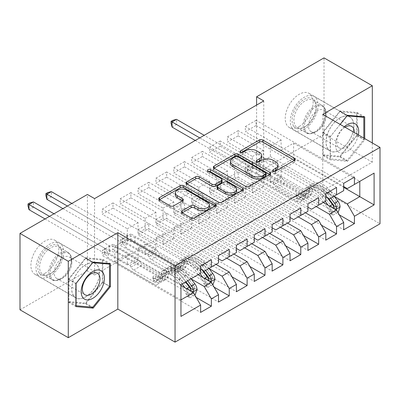 <?xml version="1.0" encoding="UTF-8"?>
<svg xmlns="http://www.w3.org/2000/svg" width="400" height="400" viewBox="0 0 400 400"><rect width="100%" height="100%" fill="white"/><g stroke="black" fill="none" stroke-linecap="round" stroke-linejoin="round"><path stroke-width="0.3" stroke-dasharray="2 1.5" d="M273.98 171.315L273.285 171.715A1.74 1.005 0 0 0 272.775 172.425A1.74 1.005 0 0 0 273.285 173.135A1.74 1.005 0 0 0 275.74 173.135L294.395 162.365A2.485 1.435 0 0 0 295.12 161.35A2.485 1.435 0 0 0 294.395 160.335L294.36 160.32M241.33 152.46L240.635 152.865A1.74 1.005 0 0 0 240.125 153.57A1.74 1.005 0 0 0 240.635 154.28A1.74 1.005 0 0 0 243.09 154.28L245.505 152.89L245.505 150.825M257.655 161.885L256.96 162.29A1.74 1.005 0 0 0 256.45 163A1.74 1.005 0 0 0 256.96 163.705A1.74 1.005 0 0 0 259.415 163.705L261.83 162.315L261.83 160.25M85.635 296.9A19.725 11.39 120 0 0 98.52 279.515A19.725 11.39 120 0 0 95.495 263.71A19.725 11.39 120 0 0 85.635 264.685A19.725 11.39 120 0 0 72.745 282.07A19.725 11.39 120 0 0 75.77 297.88A19.725 11.39 120 0 0 85.635 296.9M44.86 273.36A19.725 11.39 120 0 0 57.745 255.975A19.725 11.39 120 0 0 54.72 240.17A19.725 11.39 120 0 0 44.86 241.145A19.725 11.39 120 0 0 31.97 258.53A19.725 11.39 120 0 0 34.995 274.335A19.725 11.39 120 0 0 44.86 273.36M339.94 117.865A19.725 11.39 -60 0 1 349.805 116.885A19.725 11.39 -60 0 1 352.83 132.695A19.725 11.39 -60 0 1 339.94 150.08A19.725 11.39 -60 0 1 330.075 151.055A19.725 11.39 -60 0 1 327.055 135.25A19.725 11.39 -60 0 1 339.94 117.865M299.165 126.535A19.725 11.39 120 0 0 312.055 109.155A19.725 11.39 120 0 0 309.03 93.345A19.725 11.39 120 0 0 299.165 94.32A19.725 11.39 120 0 0 286.28 111.705A19.725 11.39 120 0 0 289.3 127.515A19.725 11.39 120 0 0 299.165 126.535M229.24 249.405L130.88 192.615L130.88 197.78L120.15 203.975L145.185 218.43L145.185 228.86L138.035 232.99L200.625 269.125M130.88 192.615L120.15 198.81L120.15 203.975M209.12 268.66L155.915 237.945L155.915 248.375L130.88 233.92L130.88 239.08L120.15 245.275L218.51 302.065M130.88 233.92L120.15 240.115L120.15 245.275M265.005 228.755L166.645 171.965L166.645 177.13L155.915 183.325L180.955 197.78L180.955 208.21L173.8 212.34L236.395 248.475M166.645 171.965L155.915 178.16L155.915 183.325M244.62 247.855L191.685 217.295L191.685 227.725L166.645 213.27L166.645 218.43L155.915 224.625L254.275 281.415M166.645 213.27L155.915 219.465L155.915 224.625M300.775 208.105L202.415 151.315L202.415 156.48L191.685 162.675L216.72 177.13L216.72 187.56L209.57 191.69L272.16 227.825M202.415 151.315L191.685 157.51L191.685 162.675M280.385 227.205L227.45 196.645L227.45 207.075L202.415 192.62L202.415 197.78L191.685 203.975L290.045 260.765M202.415 192.62L191.685 198.815L191.685 203.975M336.54 187.455L238.18 130.665L238.18 135.83L227.45 142.025L252.49 156.48L252.49 166.91L245.335 171.04L307.93 207.175M238.18 130.665L227.45 136.86L227.45 142.025M316.155 206.555L263.22 175.995L263.22 186.425L238.18 171.97L238.18 177.13L227.45 183.325L325.81 240.115M238.18 171.97L227.45 178.165L227.45 183.325M263.755 100.93L263.755 177.335L94.575 275.01L94.575 198.605M334.305 196.385L281.105 165.67L281.105 176.1L256.065 161.645L256.065 166.805L245.335 173L343.695 229.79M256.065 161.645L245.335 167.84L245.335 173M354.425 177.13L256.065 120.34L256.065 125.505L245.335 131.7L270.375 146.155L270.375 156.585L263.22 160.715L325.81 196.85M256.065 120.34L245.335 126.535L245.335 131.7M298.27 216.88L245.335 186.32L245.335 196.75L220.3 182.295L220.3 187.455L209.57 193.65L307.93 250.44M220.3 182.295L209.57 188.49L209.57 193.65M318.66 197.78L220.3 140.99L220.3 146.155L209.57 152.35L234.605 166.805L234.605 177.235L227.45 181.365L290.045 217.5M220.3 140.99L209.57 147.185L209.57 152.35M262.505 237.53L209.57 206.97L209.57 217.4L184.53 202.945L184.53 208.105L173.8 214.3L272.16 271.09M184.53 202.945L173.8 209.14L173.8 214.3M282.89 218.43L184.53 161.64L184.53 166.805L173.8 173L198.84 187.455L198.84 197.885L191.685 202.015L254.275 238.15M184.53 161.64L173.8 167.835L173.8 173M226.735 258.18L173.8 227.62L173.8 238.05L148.765 223.595L148.765 228.755L138.035 234.95L236.395 291.74M148.765 223.595L138.035 229.79L138.035 234.95M247.125 239.08L148.765 182.29L148.765 187.455L138.035 193.65L163.07 208.105L163.07 218.535L155.915 222.665L218.51 258.8M148.765 182.29L138.035 188.485L138.035 193.65M191.235 278.985L138.035 248.27L138.035 258.7L112.995 244.245L112.995 249.405L102.265 255.6L200.625 312.39M112.995 244.245L102.265 250.44L102.265 255.6M211.355 259.73L112.995 202.94L112.995 208.105L102.265 214.3L127.305 228.755L127.305 239.185L114.785 246.41L180.955 284.615L180.955 299.895L114.785 261.695L127.305 254.465L127.305 264.895L102.265 250.44M112.995 202.94L102.265 209.135L102.265 214.3M145.185 228.86L211.355 267.06L204.205 271.19M218.51 262.93L211.355 267.06M180.955 285.44L127.305 254.465M180.955 316.415L180.955 299.895M163.07 218.535L229.24 256.735L222.085 260.865M236.395 252.605L229.24 256.735M138.035 248.27L145.185 244.14L145.185 254.57L120.15 240.115M198.12 274.7L145.185 244.14M180.955 208.21L247.125 246.41L239.97 250.54M254.275 242.28L247.125 246.41M155.915 237.945L163.07 233.815L163.07 244.245L138.035 229.79M216.005 264.375L163.07 233.815M198.84 197.885L265.005 236.085L257.855 240.215M272.16 231.955L265.005 236.085M173.8 227.62L180.955 223.49L180.955 233.92L155.915 219.465M233.89 254.05L180.955 223.49M216.72 187.56L282.89 225.76L275.74 229.89M290.045 221.63L282.89 225.76M191.685 217.295L198.84 213.165L198.84 223.595L173.8 209.14M251.775 243.725L198.84 213.165M234.605 177.235L300.775 215.435L293.62 219.565M307.93 211.305L300.775 215.435M209.57 206.97L216.72 202.84L216.72 213.27L191.685 198.815M269.655 233.4L216.72 202.84M252.49 166.91L318.66 205.11L311.505 209.24M325.81 200.98L318.66 205.11M227.45 196.645L234.605 192.515L234.605 202.945L209.57 188.49M287.54 223.075L234.605 192.515M270.375 156.585L336.54 194.785L329.39 198.915M343.695 190.655L336.54 194.785M245.335 186.32L252.49 182.19L252.49 192.62L227.45 178.165M305.425 212.75L252.49 182.19M281.105 165.67L293.62 158.44L293.62 143.16L281.105 150.39L343.695 186.525M293.62 143.16L359.79 181.365L347.275 188.59M263.22 175.995L270.375 171.865L270.375 182.295L245.335 167.84M323.31 202.425L270.375 171.865M20 309.81L87.42 270.88L87.42 194.475M322.77 114.355L322.77 190.76L372.31 162.16L372.31 142.955M372.31 162.16L324.025 134.28L324.025 57.875M94.575 275.01L87.42 270.88M263.755 177.335L256.6 173.205L324.025 134.28M322.77 190.76L380 223.8M256.6 105.06L256.6 173.205M114.785 246.41L114.785 261.695M127.305 239.185L193.47 277.385L180.955 284.615M293.62 158.44L343.695 187.35M138.035 258.7L127.305 264.895M155.915 248.375L145.185 254.57M173.8 238.05L163.07 244.245M191.685 227.725L180.955 233.92M209.57 217.4L198.84 223.595M227.45 207.075L216.72 213.27M245.335 196.75L234.605 202.945M263.22 186.425L252.49 192.62M281.105 176.1L270.375 182.295M256.065 125.505L281.105 139.96L281.105 150.39M281.105 139.96L270.375 146.155M238.18 135.83L263.22 150.285L263.22 160.715M263.22 150.285L252.49 156.48M220.3 146.155L245.335 160.61L245.335 171.04M245.335 160.61L234.605 166.805M202.415 156.48L227.45 170.935L227.45 181.365M227.45 170.935L216.72 177.13M184.53 166.805L209.57 181.26L209.57 191.69M209.57 181.26L198.84 187.455M166.645 177.13L191.685 191.585L191.685 202.015M191.685 191.585L180.955 197.78M148.765 187.455L173.8 201.91L173.8 212.34M173.8 201.91L163.07 208.105M130.88 197.78L155.915 212.235L155.915 222.665M155.915 212.235L145.185 218.43M112.995 208.105L138.035 222.56L138.035 232.99M138.035 222.56L127.305 228.755M200.625 273.255L193.47 277.385M340.145 124.385L330.195 136.765L330.195 159.775L347.45 161.32L364.71 139.85L364.71 138.565M256.065 166.805L339.315 214.87M343.695 183.325L245.335 126.535M238.18 177.13L321.43 225.195M325.81 193.65L227.45 136.86M220.3 187.455L303.545 235.52M307.93 203.975L209.57 147.185M202.415 197.78L285.665 245.845M290.045 214.3L191.685 157.51M184.53 208.105L267.78 256.17M272.16 224.625L173.8 167.835M166.645 218.43L249.895 266.495M254.275 234.95L155.915 178.16M148.765 228.755L232.01 276.82M236.395 245.275L138.035 188.485M130.88 239.08L214.13 287.145M218.51 255.6L120.15 198.81M112.995 249.405L196.245 297.47M200.625 265.925L102.265 209.135M278.025 167.075A7.945 4.585 0 0 0 275.7 163.835L275.7 161.77M261.83 162.315A7.945 4.585 0 0 1 273.065 162.315L275.7 163.835M261.7 157.65A7.945 4.585 0 0 0 259.375 154.41L259.375 152.345M245.505 152.89A7.945 4.585 0 0 1 256.74 152.89L259.375 154.41M214.115 168.175L214.085 168.19A2.485 1.435 0 0 0 213.355 169.205A2.485 1.435 0 0 0 214.085 170.22L245.68 188.46A2.485 1.435 0 0 0 249.19 188.46L269.905 176.5A2.485 1.435 0 0 0 270.63 175.49A2.485 1.435 0 0 0 269.905 174.475L269.87 174.455M266.025 175.49A1.74 1.005 0 0 0 265.515 174.78L265.515 172.715M230.45 163.48A7.945 4.585 0 0 1 232.78 160.235L235.325 158.765A1.74 1.005 0 0 1 237.78 158.765L265.515 174.78M242.575 190.215L242.61 190.235A2.485 1.435 0 0 1 243.335 191.25A2.485 1.435 0 0 1 242.61 192.26L221.895 204.22L221.895 202.155M186.82 183.93L186.785 183.95A2.485 1.435 0 0 0 186.06 184.965A2.485 1.435 0 0 0 186.785 185.98L218.385 204.22A2.485 1.435 0 0 0 221.895 204.22M222.095 181.825A2.485 1.435 0 0 0 221.37 180.81L208.025 173.105L208.025 171.04M208.72 171.445A1.74 1.005 0 0 0 207.52 172.4A1.74 1.005 0 0 0 208.025 173.105M236.61 191.2A6.64 3.835 0 0 0 234.665 188.485L234.665 186.42M217.22 188.665A2.485 1.435 0 0 1 217.945 187.65L223.825 184.255A2.485 1.435 0 0 1 227.335 184.255L234.665 188.485M182.255 212.815L182.22 212.835A2.485 1.435 0 0 0 181.495 213.85A2.485 1.435 0 0 0 182.22 214.865L191.085 219.98A2.485 1.435 0 0 0 194.6 219.98L215.31 208.02A2.485 1.435 0 0 0 216.04 207.01A2.485 1.435 0 0 0 215.31 205.995L215.28 205.975M209.4 207.01A6.64 3.835 0 0 0 207.455 204.295L207.455 202.23M175.32 195A6.64 3.835 0 0 1 179.42 191.455A6.64 3.835 0 0 1 186.655 192.285L207.455 204.295M159.525 199.69L159.49 199.71A2.485 1.435 0 0 0 158.765 200.725A2.485 1.435 0 0 0 159.49 201.74L170.2 207.92A2.485 1.435 0 0 0 173.71 207.92L182.575 202.8A2.485 1.435 0 0 0 183.3 201.79A2.485 1.435 0 0 0 182.575 200.775L182.54 200.755M322.685 155.44L339.94 156.98L357.2 135.515L357.2 112.5L339.94 110.96L322.685 132.43L322.685 155.44L330.195 159.775M339.94 156.98L347.45 161.32M322.685 132.43L330.195 136.765M339.94 110.96L347.45 115.295M357.2 112.5L364.71 116.84M357.2 135.515L364.71 139.85M102.89 282.335L102.89 259.325L85.635 257.785L68.375 279.25L68.375 302.265L85.635 303.805L102.89 282.335L109.51 286.155M102.89 259.325L110.4 263.66M85.635 303.805L91.32 307.09M68.375 302.265L75.885 306.6M68.375 279.25L75.885 283.59M85.635 257.785L93.145 262.12M340.085 206.95L337.755 205.605A3.415 1.97 -120 0 0 336.67 202.75L329.36 192.995A16.06 9.27 -120 0 0 315.1 186.455A16.06 9.27 -120 0 0 312.195 190.525L308.795 192.49L307.78 196.105A9.23 5.33 60 0 1 306.11 198.445A9.23 5.33 60 0 1 301.495 197.99L298.595 196.315A1.515 0.875 0 0 0 296.445 196.315A1.515 0.875 0 0 0 296.005 196.935A1.515 0.875 0 0 0 296.445 197.555L299.345 199.225A9.23 5.33 -120 0 0 303.96 199.685A9.23 5.33 -120 0 0 305.635 197.345L306.65 193.725L303.25 195.69L302.235 199.305A9.23 5.33 60 0 1 300.565 201.645A9.23 5.33 60 0 1 295.95 201.19L251.2 175.355L251.2 170.19L273.02 182.79L281.96 177.625L282.97 179.37A5.495 3.175 -120 0 0 285.715 182.27L304.89 193.34A5.945 3.43 60 0 0 307.86 193.635A5.945 3.43 60 0 0 308.94 192.13L309.955 188.515A19.35 11.17 -120 0 1 313.46 183.605L310.06 185.57A19.35 11.17 -120 0 0 306.555 190.475L309.955 188.515M325.205 201.33L321.695 196.65A19.35 11.17 -120 0 0 304.515 188.77A19.35 11.17 -120 0 0 301.01 193.675L304.41 191.715L303.395 195.33A5.945 3.43 60 0 1 302.32 196.835A5.945 3.43 60 0 1 299.345 196.545L296.445 194.87A1.515 0.875 180 0 1 296.005 194.25A1.515 0.875 180 0 1 296.445 193.63A1.515 0.875 180 0 1 298.595 193.63L301.495 195.305A5.945 3.43 -120 0 0 304.465 195.6A5.945 3.43 -120 0 0 305.54 194.09L306.555 190.475M312.195 190.525L311.18 194.145A9.23 5.33 60 0 1 309.505 196.485A9.23 5.33 60 0 1 304.89 196.025L260.145 170.19L252.805 168.385A2.53 1.46 180 0 1 252.005 168.075L176.535 124.505L176.535 119.34M281.96 177.625L260.145 165.03L260.145 170.19M334.145 196.17L330.635 191.485A19.35 11.17 -120 0 0 313.46 183.605M328.815 210.77L331.14 212.11L332.93 215.21L330.605 213.865L328.815 210.77A3.415 1.97 -120 0 0 327.725 207.91L323.85 202.74M331.14 212.11A6.7 3.87 -120 0 0 329 206.405L328.09 205.19M301.01 193.675L299.995 197.29A5.945 3.43 60 0 1 298.92 198.8A5.945 3.43 60 0 1 295.95 198.505L276.775 187.435A5.495 3.175 60 0 1 274.025 184.535L273.02 182.79M323.525 202.3L320.42 198.16A16.06 9.27 -120 0 0 306.16 191.615A16.06 9.27 -120 0 0 303.25 195.69M332.93 215.21L337.865 212.36M330.605 213.865L335.97 210.77L338.295 212.11M337.755 205.605L335.97 210.77M330.745 198.13L327.24 193.45A19.35 11.17 -120 0 0 310.06 185.57M308.795 192.49A16.06 9.27 60 0 1 311.705 188.415A16.06 9.27 60 0 1 325.965 194.955L328.58 198.45M195.26 140.475L247.535 170.655A2.53 1.46 180 0 1 248.075 171.115L251.2 175.355M172.065 127.085L176.535 124.505L172.87 122.385L171.08 123.42M304.41 191.715A19.35 11.17 60 0 1 307.915 186.81A19.35 11.17 60 0 1 325.095 194.69L327.4 197.765M333.89 205.75L332.435 207.9L331.745 206.99A3.415 1.97 -120 0 0 331.125 205.95L323.815 196.195A16.06 9.27 -120 0 0 309.56 189.655A16.06 9.27 -120 0 0 306.65 193.725M334.455 208.86L335.28 209.34M260.145 165.03L252.805 163.225A2.53 1.46 180 0 1 252.005 162.915L204.2 135.315M199.73 137.895L247.535 165.495A2.53 1.46 180 0 1 248.075 165.955L251.2 170.19M172.87 120.32L172.87 122.385M293.72 126.325A17.07 9.855 120 0 0 304.175 127.26A17.07 9.855 120 0 0 316.245 106.35A17.07 9.855 120 0 0 314.625 100.315A17.07 9.855 120 0 0 298.135 104.735A17.07 9.855 120 0 0 293.72 126.325M314.745 101.795A15.805 9.125 -60 0 1 316.245 107.385A15.805 9.125 -60 0 1 305.065 126.745A15.805 9.125 -60 0 1 297.165 127.525A15.805 9.125 -60 0 1 295.385 125.88A15.805 9.125 -60 0 1 298.265 107.525A15.805 9.125 -60 0 1 312.97 100.15A15.805 9.125 -60 0 1 314.745 101.795M344.235 126.745A16.44 9.49 120 0 0 337.025 150.625A16.44 9.49 120 0 0 348.685 150.48A16.44 9.49 120 0 0 358.36 134.9M345.075 127.23A12.445 7.185 120 0 0 337.84 146.64A12.445 7.185 120 0 0 339.24 147.94A12.445 7.185 120 0 0 348.65 144.79A12.445 7.185 120 0 0 354.255 132.53M309.655 130.37A12.445 7.185 120 0 0 311.055 131.665A12.445 7.185 120 0 0 317.28 131.05A12.445 7.185 120 0 0 326.08 115.805A12.445 7.185 120 0 0 324.9 111.405A12.445 7.185 120 0 0 323.505 110.11A12.445 7.185 120 0 0 311.92 115.92A12.445 7.185 120 0 0 309.655 130.37M292.17 128.255A19.6 11.315 -60 0 1 295.735 105.495A19.6 11.315 -60 0 1 313.975 96.345A19.6 11.315 -60 0 1 316.175 98.39A19.6 11.315 -60 0 1 312.61 121.145A19.6 11.315 -60 0 1 294.375 130.295A19.6 11.315 -60 0 1 292.17 128.255M327.935 148.905A19.6 11.315 -60 0 1 331.505 126.145A19.6 11.315 -60 0 1 349.74 116.995A19.6 11.315 -60 0 1 351.945 119.04A19.6 11.315 -60 0 1 348.38 141.795A19.6 11.315 -60 0 1 330.14 150.945A19.6 11.315 -60 0 1 327.935 148.905M339.94 111.675L356.66 113.17L356.66 135.465L339.94 156.265L323.22 154.775L323.22 132.475L339.94 111.675L347.06 115.785M356.66 113.17L362.705 116.66M363.815 138.05L363.815 139.595L347.095 160.395L330.375 158.905L330.375 136.605L340.18 124.405M356.66 135.465L363.815 139.595M339.94 156.265L347.095 160.395M323.22 154.775L330.375 158.905M323.22 132.475L330.375 136.605M39.41 273.15A17.07 9.855 120 0 0 49.865 274.085A17.07 9.855 120 0 0 61.935 253.175A17.07 9.855 120 0 0 60.32 247.14A17.07 9.855 120 0 0 43.83 251.555A17.07 9.855 120 0 0 39.41 273.15M60.44 248.62A15.805 9.125 -60 0 1 61.935 254.205A15.805 9.125 -60 0 1 50.76 273.565A15.805 9.125 -60 0 1 42.855 274.35A15.805 9.125 -60 0 1 41.08 272.7A15.805 9.125 -60 0 1 43.955 254.35A15.805 9.125 -60 0 1 58.665 246.97A15.805 9.125 -60 0 1 60.44 248.62M55.35 277.19A12.445 7.185 120 0 0 56.75 278.49A12.445 7.185 120 0 0 62.975 277.875A12.445 7.185 120 0 0 71.775 262.63A12.445 7.185 120 0 0 70.595 258.23A12.445 7.185 120 0 0 69.195 256.93A12.445 7.185 120 0 0 57.615 262.74A12.445 7.185 120 0 0 55.35 277.19M37.865 275.075A19.6 11.315 -60 0 1 41.43 252.32A19.6 11.315 -60 0 1 59.665 243.17A19.6 11.315 -60 0 1 61.87 245.21A19.6 11.315 -60 0 1 58.305 267.97A19.6 11.315 -60 0 1 40.065 277.12A19.6 11.315 -60 0 1 37.865 275.075M73.63 295.725A19.6 11.315 -60 0 1 77.195 272.97A19.6 11.315 -60 0 1 95.435 263.82A19.6 11.315 -60 0 1 97.635 265.86A19.6 11.315 -60 0 1 94.07 288.62A19.6 11.315 -60 0 1 75.835 297.77A19.6 11.315 -60 0 1 73.63 295.725M85.635 258.5L102.355 259.99L102.355 282.285L85.635 303.09L68.91 301.595L68.91 279.3L85.635 258.5L92.75 262.61M102.355 259.99L108.4 263.485M102.355 282.285L109.51 286.42M85.635 303.09L92.785 307.22M68.91 301.595L75.885 305.62M68.91 279.3L76.03 283.41M214.895 279.225L212.57 277.88A3.415 1.97 -120 0 0 211.48 275.025L204.175 265.27A16.06 9.27 -120 0 0 189.915 258.73A16.06 9.27 -120 0 0 187.005 262.8L183.61 264.765L182.595 268.38A9.23 5.33 60 0 1 180.92 270.72A9.23 5.33 60 0 1 176.305 270.265L173.405 268.59A1.515 0.875 0 0 0 171.26 268.59A1.515 0.875 0 0 0 170.815 269.21A1.515 0.875 0 0 0 171.26 269.83L174.16 271.505A9.23 5.33 -120 0 0 178.775 271.96A9.23 5.33 -120 0 0 180.45 269.62L181.465 266.005L178.065 267.965L177.05 271.58A9.23 5.33 60 0 1 175.38 273.92A9.23 5.33 60 0 1 170.76 273.465L126.015 247.63L126.015 242.465L147.835 255.065L156.775 249.9L157.785 251.645A5.495 3.175 -120 0 0 160.53 254.55L179.705 265.62A5.945 3.43 60 0 0 182.675 265.91A5.945 3.43 60 0 0 183.755 264.405L184.765 260.79A19.35 11.17 -120 0 1 188.27 255.885L184.875 257.845A19.35 11.17 -120 0 0 181.37 262.75L184.765 260.79M200.015 273.61L196.51 268.925A19.35 11.17 -120 0 0 179.33 261.045A19.35 11.17 -120 0 0 175.825 265.95L179.225 263.99L178.21 267.605A5.945 3.43 60 0 1 177.13 269.115A5.945 3.43 60 0 1 174.16 268.82L171.26 267.145A1.515 0.875 180 0 1 170.815 266.525A1.515 0.875 180 0 1 171.26 265.905A1.515 0.875 180 0 1 173.405 265.905L176.305 267.58A5.945 3.43 -120 0 0 179.28 267.875A5.945 3.43 -120 0 0 180.355 266.365L181.37 262.75M187.005 262.8L185.99 266.42A9.23 5.33 60 0 1 184.32 268.76A9.23 5.33 60 0 1 179.705 268.3L134.955 242.465L127.615 240.66A2.53 1.46 180 0 1 126.82 240.35L51.35 196.78L51.35 191.615M156.775 249.9L134.955 237.305L134.955 242.465M208.96 268.445L205.45 263.765A19.35 11.17 -120 0 0 188.27 255.885M203.63 283.045L205.955 284.385L207.745 287.485L205.42 286.145L203.63 283.045A3.415 1.97 -120 0 0 202.54 280.19L198.665 275.015M205.955 284.385A6.7 3.87 -120 0 0 203.815 278.68L202.905 277.465M175.825 265.95L174.81 269.57A5.945 3.43 60 0 1 173.735 271.075A5.945 3.43 60 0 1 170.76 270.78L151.59 259.71A5.495 3.175 60 0 1 148.84 256.81L147.835 255.065M198.34 274.575L195.235 270.435A16.06 9.27 -120 0 0 180.975 263.895A16.06 9.27 -120 0 0 178.065 267.965M207.745 287.485L212.68 284.635M205.42 286.145L210.785 283.045L213.11 284.385M212.57 277.88L210.785 283.045M205.56 270.405L202.05 265.725A19.35 11.17 -120 0 0 184.875 257.845M183.61 264.765A16.06 9.27 60 0 1 186.52 260.69A16.06 9.27 60 0 1 200.775 267.235L203.39 270.725M62.92 208.62L122.35 242.93A2.53 1.46 180 0 1 122.885 243.39L126.015 247.63M46.88 199.36L51.35 196.78L47.685 194.66L45.895 195.695M179.225 263.99A19.35 11.17 60 0 1 182.73 259.085A19.35 11.17 60 0 1 199.905 266.965L202.215 270.045M208.705 278.025L207.245 280.175L206.56 279.265A3.415 1.97 -120 0 0 205.94 278.225L198.63 268.47A16.06 9.27 -120 0 0 184.37 261.93A16.06 9.27 -120 0 0 181.465 266.005M209.27 281.135L210.095 281.615M134.955 237.305L127.615 235.5A2.53 1.46 180 0 1 126.82 235.19L71.86 203.46M67.39 206.04L122.35 237.77A2.53 1.46 180 0 1 122.885 238.23L126.015 242.465M47.685 192.595L47.685 194.66M197.015 289.55L194.685 288.205A3.415 1.97 -120 0 0 193.6 285.35L186.29 275.595A16.06 9.27 -120 0 0 172.03 269.055A16.06 9.27 -120 0 0 169.125 273.125L165.725 275.09L164.71 278.705A9.23 5.33 60 0 1 163.04 281.045A9.23 5.33 60 0 1 158.425 280.59L155.525 278.915A1.515 0.875 0 0 0 153.375 278.915A1.515 0.875 0 0 0 152.935 279.535A1.515 0.875 0 0 0 153.375 280.155L156.275 281.83A9.23 5.33 -120 0 0 160.89 282.285A9.23 5.33 -120 0 0 162.565 279.945L163.58 276.33L160.18 278.29L159.165 281.905A9.23 5.33 60 0 1 157.495 284.245A9.23 5.33 60 0 1 152.88 283.79L108.13 257.955L108.13 252.79L129.95 265.39L138.89 260.225L139.9 261.97A5.495 3.175 -120 0 0 142.645 264.875L161.82 275.945A5.945 3.43 60 0 0 164.79 276.235A5.945 3.43 60 0 0 165.87 274.73L166.885 271.115A19.35 11.17 -120 0 1 170.39 266.21L166.99 268.17A19.35 11.17 -120 0 0 163.485 273.075L166.885 271.115M182.135 283.935L178.625 279.25A19.35 11.17 -120 0 0 161.445 271.37A19.35 11.17 -120 0 0 157.94 276.275L161.34 274.315L160.325 277.93A5.945 3.43 60 0 1 159.25 279.44A5.945 3.43 60 0 1 156.275 279.145L153.375 277.47A1.515 0.875 180 0 1 152.935 276.85A1.515 0.875 180 0 1 153.375 276.23A1.515 0.875 180 0 1 155.525 276.23L158.425 277.905A5.945 3.43 -120 0 0 161.395 278.2A5.945 3.43 -120 0 0 162.47 276.69L163.485 273.075M169.125 273.125L168.11 276.745A9.23 5.33 60 0 1 166.435 279.085A9.23 5.33 60 0 1 161.82 278.625L117.075 252.795L109.735 250.985A2.53 1.46 180 0 1 108.935 250.675L33.465 207.105L33.465 201.94M138.89 260.225L117.075 247.63L117.075 252.795M191.075 278.77L187.565 274.09A19.35 11.17 -120 0 0 170.39 266.21M185.745 293.37L188.07 294.71L189.86 297.81L187.535 296.47L185.745 293.37A3.415 1.97 -120 0 0 184.655 290.515L177.35 280.76A16.06 9.27 -120 0 0 163.09 274.22A16.06 9.27 -120 0 0 160.18 278.29M188.07 294.71A6.7 3.87 -120 0 0 185.93 289.005L185.02 287.79M157.94 276.275L156.925 279.895A5.945 3.43 60 0 1 155.85 281.4A5.945 3.43 60 0 1 152.88 281.105L133.705 270.035A5.495 3.175 60 0 1 130.955 267.135L129.95 265.39M189.86 297.81L194.795 294.96M187.535 296.47L192.9 293.37L195.225 294.71M194.685 288.205L192.9 293.37M187.675 280.73L184.17 276.05A19.35 11.17 -120 0 0 166.99 268.17M165.725 275.09A16.06 9.27 60 0 1 168.635 271.015A16.06 9.27 60 0 1 182.895 277.56L186 281.7M45.035 218.945L104.465 253.255A2.53 1.46 180 0 1 105.005 253.715L108.13 257.955M28.995 209.685L33.465 207.105L29.8 204.985L28.01 206.02M161.34 274.315A19.35 11.17 60 0 1 164.845 269.41A19.35 11.17 60 0 1 182.025 277.29L185.53 281.97M190.82 288.35L189.365 290.5L188.675 289.59A3.415 1.97 -120 0 0 188.055 288.55L180.745 278.795A16.06 9.27 -120 0 0 166.49 272.255A16.06 9.27 -120 0 0 163.58 276.33M191.385 291.46L192.21 291.94M117.075 247.63L109.735 245.825A2.53 1.46 180 0 1 108.935 245.515L53.98 213.785M49.505 216.365L104.465 248.095A2.53 1.46 180 0 1 105.005 248.555L108.13 252.79M29.8 202.92L29.8 204.985M275.74 173.135L275.74 171.07M243.09 154.28L243.09 152.215M259.415 163.705L259.415 161.64M273.065 162.315L273.065 160.25M256.96 162.29L256.96 161.64M256.74 152.89L256.74 150.825M240.635 152.865L240.635 152.215M294.395 160.335L294.395 162.365M273.285 171.715L273.285 171.07M245.68 188.46L245.68 186.395M214.085 170.22L214.085 168.19M269.905 174.475L269.905 176.5M249.19 188.46L249.19 186.395M237.78 158.765L237.78 156.7M235.325 158.765L235.325 156.7M232.78 160.235L232.78 158.17M242.61 192.26L242.61 190.235M218.385 204.22L218.385 202.155M186.785 185.98L186.785 183.95M221.37 180.81L221.37 178.745M227.335 184.255L227.335 182.19M223.825 184.255L223.825 182.19M217.945 187.65L217.945 185.585M182.22 212.835L182.22 214.865M186.655 192.285L186.655 190.22M182.575 200.775L182.575 202.8M173.71 207.92L173.71 205.855M170.2 207.92L170.2 205.855M159.49 201.74L159.49 199.71M215.31 205.995L215.31 208.02M194.6 219.98L194.6 217.915M191.085 219.98L191.085 217.915M298.595 193.63L298.595 196.315M331.185 212.19L335.7 209.58M337.715 205.735L328.86 210.845M327.24 193.45L330.635 191.485M329.36 192.995L325.965 194.955M301.495 195.305L304.89 193.34M276.775 187.435L285.715 182.27M295.95 198.505L299.345 196.545M304.89 196.025L301.495 197.99M299.345 199.225L295.95 201.19M305.54 194.09L308.94 192.13M299.995 197.29L303.395 195.33M311.18 194.145L307.78 196.105M305.635 197.345L302.235 199.305M321.695 196.65L325.095 194.69M323.815 196.195L320.42 198.16M336.67 202.75L333.27 204.71M329 206.405L329.6 206.06M331.125 205.95L327.725 207.91M274.025 184.535L282.97 179.37M252.805 168.385L252.805 163.225M252.005 168.075L252.005 162.915M247.535 170.655L247.535 165.495M248.075 171.115L248.075 165.955M331.745 206.99L334.32 208.475M296.445 194.87L296.445 197.555M304.705 131.26A15.805 9.125 120 0 0 306.48 132.905A15.805 9.125 120 0 0 321.19 125.525A15.805 9.125 120 0 0 324.065 107.175A15.805 9.125 120 0 0 322.29 105.525A15.805 9.125 120 0 0 307.58 112.905A15.805 9.125 120 0 0 304.705 131.26M324.63 108.08A15.29 8.825 -60 0 1 326.08 113.485A15.29 8.825 -60 0 1 315.27 132.21A15.29 8.825 -60 0 1 305.905 131.375A15.29 8.825 -60 0 1 309.865 112.04A15.29 8.825 -60 0 1 324.63 108.08M50.4 278.08A15.805 9.125 120 0 0 52.175 279.73A15.805 9.125 120 0 0 66.88 272.35A15.805 9.125 120 0 0 69.755 253.995A15.805 9.125 120 0 0 67.98 252.35A15.805 9.125 120 0 0 53.275 259.73A15.805 9.125 120 0 0 50.4 278.08M70.325 254.905A15.29 8.825 -60 0 1 71.775 260.31A15.29 8.825 -60 0 1 60.965 279.035A15.29 8.825 -60 0 1 51.6 278.195A15.29 8.825 -60 0 1 55.555 258.86A15.29 8.825 -60 0 1 70.325 254.905M173.405 265.905L173.405 268.59M206 284.465L210.515 281.855M212.53 278.01L203.675 283.12M202.05 265.725L205.45 263.765M204.175 265.27L200.775 267.235M176.305 267.58L179.705 265.62M151.59 259.71L160.53 254.55M170.76 270.78L174.16 268.82M179.705 268.3L176.305 270.265M174.16 271.505L170.76 273.465M180.355 266.365L183.755 264.405M174.81 269.57L178.21 267.605M185.99 266.42L182.595 268.38M180.45 269.62L177.05 271.58M196.51 268.925L199.905 266.965M198.63 268.47L195.235 270.435M211.48 275.025L208.085 276.985M203.815 278.68L204.415 278.335M205.94 278.225L202.54 280.19M148.84 256.81L157.785 251.645M127.615 240.66L127.615 235.5M126.82 240.35L126.82 235.19M122.35 242.93L122.35 237.77M122.885 243.39L122.885 238.23M206.56 279.265L209.13 280.75M171.26 267.145L171.26 269.83M155.525 276.23L155.525 278.915M188.115 294.79L192.63 292.185M194.645 288.335L185.79 293.445M184.17 276.05L187.565 274.09M186.29 275.595L182.895 277.56M158.425 277.905L161.82 275.945M133.705 270.035L142.645 264.875M152.88 281.105L156.275 279.145M161.82 278.625L158.425 280.59M156.275 281.83L152.88 283.79M162.47 276.69L165.87 274.73M156.925 279.895L160.325 277.93M168.11 276.745L164.71 278.705M162.565 279.945L159.165 281.905M178.625 279.25L182.025 277.29M180.745 278.795L177.35 280.76M193.6 285.35L190.2 287.31M185.93 289.005L186.53 288.66M188.055 288.55L184.655 290.515M130.955 267.135L139.9 261.97M109.735 250.985L109.735 245.825M108.935 250.675L108.935 245.515M104.465 253.255L104.465 248.095M105.005 253.715L105.005 248.555M188.675 289.59L191.25 291.075M153.375 277.47L153.375 280.155M54.72 240.17L95.495 263.71M309.03 93.345L349.805 116.885M289.3 127.515L330.075 151.055M34.995 274.335L75.77 297.88M256.45 163L256.45 160.935M240.125 153.57L240.125 151.505M295.12 161.35L295.12 159.285M272.775 172.425L272.775 170.36M213.355 169.205L213.355 167.14M270.63 175.49L270.63 173.425M186.06 184.965L186.06 182.9M207.52 172.4L207.52 170.335M243.335 191.25L243.335 189.185M183.3 201.79L183.3 199.725M158.765 200.725L158.765 198.66M216.04 207.01L216.04 204.945M181.495 213.85L181.495 211.785M315.1 186.455L311.705 188.415M304.465 195.6L307.86 193.635M298.92 198.8L302.32 196.835M306.11 198.445L309.505 196.485M300.565 201.645L303.96 199.685M307.915 186.81L304.515 188.77M309.56 189.655L306.16 191.615M332.435 207.9L334.805 209.27M296.005 194.25L296.005 196.935M316.245 107.385L316.245 106.35M305.065 126.745L304.175 127.26M311.055 131.665L339.24 147.94M297.165 127.525L306.48 132.905C307.565 134.325 310.495 134.09 315.27 132.21L317.28 131.05M312.97 100.15L322.29 105.525L324.43 107.505L326.08 113.485L326.08 115.805M313.975 96.345L349.74 116.995M294.375 130.295L330.14 150.945M323.505 110.11L351.685 126.38M61.935 254.205L61.935 253.175M50.76 273.565L49.865 274.085M56.75 278.49L84.935 294.76M42.855 274.35L52.175 279.73C53.26 281.145 56.19 280.915 60.965 279.035L62.975 277.875M58.665 246.97L67.98 252.35L70.12 254.33L71.775 260.31L71.775 262.63M59.665 243.17L95.435 263.82M40.065 277.12L75.835 297.77M69.195 256.93L97.38 273.205M189.915 258.73L186.52 260.69M179.28 267.875L182.675 265.91M173.735 271.075L177.13 269.115M180.92 270.72L184.32 268.76M175.38 273.92L178.775 271.96M182.73 259.085L179.33 261.045M184.37 261.93L180.975 263.895M207.245 280.175L209.62 281.545M170.815 266.525L170.815 269.21M172.03 269.055L168.635 271.015M161.395 278.2L164.79 276.235M155.85 281.4L159.25 279.44M163.04 281.045L166.435 279.085M157.495 284.245L160.89 282.285M164.845 269.41L161.445 271.37M166.49 272.255L163.09 274.22M189.365 290.5L191.735 291.87M152.935 276.85L152.935 279.535"/><path stroke-width="0.6" d="M273.285 171.07A1.74 1.005 0 0 0 275.74 171.07L294.395 160.3A2.485 1.435 0 0 0 295.12 159.285A2.485 1.435 0 0 0 294.395 158.27L262.795 140.03A2.485 1.435 0 0 0 259.285 140.03L240.635 150.8A1.74 1.005 0 0 0 240.125 151.505A1.74 1.005 0 0 0 240.635 152.215A1.74 1.005 0 0 0 243.09 152.215L245.505 150.825A7.945 4.585 0 0 1 256.74 150.825L259.375 152.345A7.945 4.585 0 0 1 261.7 155.585A7.945 4.585 0 0 1 259.375 158.83L256.96 160.225A1.74 1.005 0 0 0 256.45 160.935A1.74 1.005 0 0 0 256.96 161.64A1.74 1.005 0 0 0 259.415 161.64L261.83 160.25A7.945 4.585 0 0 1 273.065 160.25L275.7 161.77A7.945 4.585 0 0 1 278.025 165.01A7.945 4.585 0 0 1 275.7 168.255L273.285 169.65A1.74 1.005 0 0 0 272.775 170.36A1.74 1.005 0 0 0 273.285 171.07L273.285 169.65M182.22 210.77A2.485 1.435 0 0 0 181.495 211.785A2.485 1.435 0 0 0 182.22 212.795L191.085 217.915A2.485 1.435 0 0 0 194.6 217.915L215.31 205.955A2.485 1.435 0 0 0 216.04 204.945A2.485 1.435 0 0 0 215.31 203.93L183.715 185.685A2.485 1.435 0 0 0 180.205 185.685L159.49 197.645A2.485 1.435 0 0 0 158.765 198.66A2.485 1.435 0 0 0 159.49 199.675L170.2 205.855A2.485 1.435 0 0 0 173.71 205.855L182.575 200.735A2.485 1.435 0 0 0 183.3 199.725A2.485 1.435 0 0 0 182.575 198.71L177.265 195.645A6.64 3.835 0 0 1 175.32 192.935A6.64 3.835 0 0 1 179.42 189.39A6.64 3.835 0 0 1 186.655 190.22L207.455 202.23A6.64 3.835 0 0 1 209.4 204.945A6.64 3.835 0 0 1 205.3 208.485A6.64 3.835 0 0 1 198.065 207.655L194.6 205.65A2.485 1.435 0 0 0 191.085 205.65L182.22 210.77L182.22 212.795M68.285 261.28L68.285 337.685L117.825 309.085L117.825 232.68L68.285 261.28L20 233.4L87.42 194.475L94.575 198.605L263.755 100.93L256.6 96.8L256.6 105.06M117.825 232.68L175.05 265.72L380 147.395L380 223.8L175.05 342.125L175.05 265.72M372.31 142.955L372.31 85.75L322.77 114.355L380 147.395M372.31 85.75L324.025 57.875L256.6 96.8M245.68 186.395A2.485 1.435 0 0 0 249.19 186.395L269.905 174.435A2.485 1.435 0 0 0 270.63 173.425A2.485 1.435 0 0 0 269.905 172.41L238.31 154.17A2.485 1.435 0 0 0 234.795 154.17L214.085 166.125A2.485 1.435 0 0 0 213.355 167.14A2.485 1.435 0 0 0 214.085 168.155L245.68 186.395M208.72 171.445A1.74 1.005 0 0 1 210.485 171.69L210.485 169.625L242.61 188.17A2.485 1.435 0 0 1 243.335 189.185A2.485 1.435 0 0 1 242.61 190.195L221.895 202.155A2.485 1.435 0 0 1 218.385 202.155L186.785 183.915L186.785 181.885A2.485 1.435 0 0 0 186.06 182.9A2.485 1.435 0 0 0 186.785 183.915M186.785 181.885L195.65 176.77A2.485 1.435 0 0 1 199.16 176.77L211.975 184.165A2.485 1.435 0 0 0 215.485 184.165L221.37 180.77A2.485 1.435 0 0 0 222.095 179.76A2.485 1.435 0 0 0 221.37 178.745L208.025 171.04A1.74 1.005 0 0 1 207.52 170.335A1.74 1.005 0 0 1 208.59 169.405A1.74 1.005 0 0 1 210.485 169.625M343.695 187.35L359.79 196.645L359.79 181.365L374.1 173.105L354.425 184.46L354.425 177.13L343.695 183.325L343.695 190.655L336.54 194.785L336.54 187.455L325.81 193.65L325.81 200.98L318.66 205.11L318.66 197.78L307.93 203.975L307.93 211.305L300.775 215.435L300.775 208.105L290.045 214.3L290.045 221.63L282.89 225.76L282.89 218.43L272.16 224.625L272.16 231.955L265.005 236.085L265.005 228.755L254.275 234.95L254.275 242.28L247.125 246.41L247.125 239.08L236.395 245.275L236.395 252.605L229.24 256.735L229.24 249.405L218.51 255.6L218.51 262.93L211.355 267.06L211.355 259.73L200.625 265.925L200.625 273.255L180.955 284.615L180.955 316.415L200.625 305.06L193.47 292.67L180.955 285.44M374.1 173.105L374.1 204.905L354.425 216.26L347.275 203.87L334.305 196.385M339.315 214.87L354.425 223.595L354.425 216.26M354.425 223.595L343.695 229.79L343.695 222.455L336.54 226.585L329.39 214.195L316.155 206.555M321.43 225.195L336.54 233.92L336.54 226.585M336.54 233.92L325.81 240.115L325.81 232.78L318.66 236.91L311.505 224.52L298.27 216.88M303.545 235.52L318.66 244.245L318.66 236.91M318.66 244.245L307.93 250.44L307.93 243.105L300.775 247.24L293.62 234.845L280.385 227.205M285.665 245.845L300.775 254.57L300.775 247.24M300.775 254.57L290.045 260.765L290.045 253.435L282.89 257.565L275.74 245.17L262.505 237.53M267.78 256.17L282.89 264.895L282.89 257.565M282.89 264.895L272.16 271.09L272.16 263.76L265.005 267.89L257.855 255.495L244.62 247.855M249.895 266.495L265.005 275.22L265.005 267.89M265.005 275.22L254.275 281.415L254.275 274.085L247.125 278.215L239.97 265.825L226.735 258.18M232.01 276.82L247.125 285.545L247.125 278.215M247.125 285.545L236.395 291.74L236.395 284.41L229.24 288.54L222.085 276.15L209.12 268.66M214.13 287.145L229.24 295.87L229.24 288.54M229.24 295.87L218.51 302.065L218.51 294.735L211.355 298.865L204.205 286.475L191.235 278.985M196.245 297.47L211.355 306.195L211.355 298.865M211.355 306.195L200.625 312.39L200.625 305.06M200.625 269.125L204.205 271.19L211.355 267.06M180.955 299.895L193.47 292.67M218.51 258.8L222.085 260.865L229.24 256.735M204.205 286.475L211.355 282.345L198.12 274.7M218.51 294.735L211.355 282.345M236.395 248.475L239.97 250.54L247.125 246.41M222.085 276.15L229.24 272.02L216.005 264.375M236.395 284.41L229.24 272.02M254.275 238.15L257.855 240.215L265.005 236.085M239.97 265.825L247.125 261.695L233.89 254.05M254.275 274.085L247.125 261.695M272.16 227.825L275.74 229.89L282.89 225.76M257.855 255.495L265.005 251.365L251.775 243.725M272.16 263.76L265.005 251.365M290.045 217.5L293.62 219.565L300.775 215.435M275.74 245.17L282.89 241.04L269.655 233.4M290.045 253.435L282.89 241.04M307.93 207.175L311.505 209.24L318.66 205.11M293.62 234.845L300.775 230.715L287.54 223.075M307.93 243.105L300.775 230.715M325.81 196.85L329.39 198.915L336.54 194.785M311.505 224.52L318.66 220.39L305.425 212.75M325.81 232.78L318.66 220.39M343.695 186.525L347.275 188.59L354.425 184.46M329.39 214.195L336.54 210.065L323.31 202.425M343.695 222.455L336.54 210.065M20 233.4L20 309.81L68.285 337.685M117.825 309.085L175.05 342.125M347.275 203.87L359.79 196.645L374.1 204.905M364.71 138.565L364.71 116.84L347.45 115.295L340.145 124.385M110.4 286.67L110.4 263.66L93.145 262.12L75.885 283.59L75.885 306.6L93.145 308.14L110.4 286.67L109.51 286.155M273.98 171.315L275.7 170.32A7.945 4.585 0 0 0 278.025 167.075L278.025 165.01M261.7 155.585L261.7 157.65A7.945 4.585 0 0 1 259.375 160.895L257.655 161.885M294.36 160.32L262.795 142.095A2.485 1.435 0 0 0 259.285 142.095L241.33 152.46M269.87 174.455L238.31 156.235A2.485 1.435 0 0 0 234.795 156.235L214.115 168.175M265.515 174.135A1.74 1.005 0 0 0 266.025 173.425A1.74 1.005 0 0 0 265.515 172.715L237.78 156.7A1.74 1.005 0 0 0 235.325 156.7L232.78 158.17A7.945 4.585 0 0 0 230.45 161.415A7.945 4.585 0 0 0 232.78 164.655L251.735 175.605A7.945 4.585 0 0 0 262.97 175.605L265.515 174.135L265.515 176.2A1.74 1.005 0 0 0 266.025 175.49L266.025 173.425M230.45 161.415L230.45 163.48A7.945 4.585 0 0 0 232.78 166.72L232.78 164.655M265.515 176.2L262.97 177.67A7.945 4.585 0 0 1 251.735 177.67L232.78 166.72M186.82 183.93L195.65 178.835L195.65 176.77M222.095 179.76L222.095 181.825A2.485 1.435 0 0 1 221.37 182.835L215.485 186.23A2.485 1.435 0 0 1 211.975 186.23L199.16 178.835A2.485 1.435 0 0 0 195.65 178.835M210.485 171.69L242.575 190.215M225.275 191.845A6.64 3.835 0 0 0 232.51 192.675A6.64 3.835 0 0 0 236.61 189.135A6.64 3.835 0 0 0 234.665 186.42L227.335 182.19A2.485 1.435 0 0 0 223.825 182.19L217.945 185.585A2.485 1.435 0 0 0 217.22 186.6A2.485 1.435 0 0 0 217.945 187.615L225.275 191.845L225.275 193.91A6.64 3.835 0 0 0 232.51 194.74A6.64 3.835 0 0 0 236.61 191.2L236.61 189.135M217.22 186.6L217.22 188.665A2.485 1.435 0 0 0 217.945 189.68L217.945 187.615M225.275 193.91L217.945 189.68M209.4 204.945L209.4 207.01A6.64 3.835 0 0 1 205.3 210.55A6.64 3.835 0 0 1 198.065 209.72L194.6 207.715A2.485 1.435 0 0 0 191.085 207.715L182.255 212.815M175.32 192.935L175.32 195A6.64 3.835 0 0 0 177.265 197.71L177.265 195.645M182.54 200.755L177.265 197.71M215.28 205.975L183.715 187.75A2.485 1.435 0 0 0 180.205 187.75L159.525 199.69M91.32 307.09L93.145 308.14M337.865 212.36L338.295 212.11L340.085 206.95A6.7 3.87 -120 0 0 337.945 201.24L334.145 196.17M328.09 205.19L325.205 201.33M323.85 202.74L323.525 202.3M204.2 135.315L176.535 119.34L172.065 121.92L172.065 127.085L195.26 140.475M335.28 209.34L336.32 208.405L336.465 207.235A6.7 3.87 -120 0 0 334.545 203.205L330.745 198.13M328.58 198.45L333.27 204.71A3.415 1.97 60 0 1 333.89 205.75L336.465 207.235M327.4 197.765L332.4 204.44A6.7 3.87 60 0 1 334.32 208.475L334.455 208.86M172.065 127.085L171.08 123.42L171.08 121.355L199.73 137.895M171.08 121.355L172.87 120.32L176.535 119.34M358.36 134.9A16.44 9.49 120 0 0 357.16 125.58A16.44 9.49 120 0 0 344.235 126.745M354.255 132.53A12.445 7.185 120 0 0 353.085 127.68A12.445 7.185 120 0 0 351.685 126.38A12.445 7.185 120 0 0 345.075 127.23M347.06 115.785L363.815 117.3L363.815 138.05M362.705 116.66L363.815 117.3M340.18 124.405L347.095 115.805M82.72 297.445A16.44 9.49 120 0 0 98.6 293.195A16.44 9.49 120 0 0 102.855 272.4A16.44 9.49 120 0 0 86.975 276.655A16.44 9.49 120 0 0 82.72 297.445M83.535 293.465A12.445 7.185 120 0 0 84.935 294.76A12.445 7.185 120 0 0 96.515 288.95A12.445 7.185 120 0 0 98.78 274.5A12.445 7.185 120 0 0 97.38 273.205A12.445 7.185 120 0 0 85.8 279.015A12.445 7.185 120 0 0 83.535 293.465M92.785 262.63L109.51 264.12L109.51 286.42L92.785 307.22L76.065 305.725L76.065 283.43L92.75 262.61M108.4 263.485L109.51 264.12M212.68 284.635L213.11 284.385L214.895 279.225A6.7 3.87 -120 0 0 212.76 273.515L208.96 268.445M202.905 277.465L200.015 273.61M198.665 275.015L198.34 274.575M71.86 203.46L51.35 191.615L46.88 194.2L46.88 199.36L62.92 208.62M210.095 281.615L211.13 280.68L211.28 279.51A6.7 3.87 -120 0 0 209.36 275.48L205.56 270.405M203.39 270.725L208.085 276.985A3.415 1.97 60 0 1 208.705 278.025L211.28 279.51M202.215 270.045L207.215 276.72A6.7 3.87 60 0 1 209.13 280.75L209.27 281.135M46.88 199.36L45.895 195.695L45.895 193.63L67.39 206.04M45.895 193.63L47.685 192.595L51.35 191.615M194.795 294.96L195.225 294.71L197.015 289.55A6.7 3.87 -120 0 0 194.875 283.84L191.075 278.77M185.02 287.79L182.135 283.935M53.98 213.785L33.465 201.94L28.995 204.525L28.995 209.685L45.035 218.945M192.21 291.94L193.25 291.005L193.395 289.835A6.7 3.87 -120 0 0 191.475 285.805L187.675 280.73M186 281.7L190.2 287.31A3.415 1.97 60 0 1 190.82 288.35L193.395 289.835M185.53 281.97L189.33 287.045A6.7 3.87 60 0 1 191.25 291.075L191.385 291.46M28.995 209.685L28.01 206.02L28.01 203.955L49.505 216.365M28.01 203.955L29.8 202.92L33.465 201.94M275.7 170.32L275.7 168.255M256.96 161.64L256.96 160.225M259.375 160.895L259.375 158.83M240.635 152.215L240.635 150.8M259.285 142.095L259.285 140.03M262.795 142.095L262.795 140.03M294.395 160.3L294.395 158.27M214.085 168.155L214.085 166.125M234.795 156.235L234.795 154.17M238.31 156.235L238.31 154.17M269.905 174.435L269.905 172.41M251.735 177.67L251.735 175.605M262.97 177.67L262.97 175.605M199.16 178.835L199.16 176.77M211.975 186.23L211.975 184.165M215.485 186.23L215.485 184.165M221.37 182.835L221.37 180.77M242.61 190.195L242.61 188.17M191.085 207.715L191.085 205.65M194.6 207.715L194.6 205.65M198.065 209.72L198.065 207.655M182.575 200.735L182.575 198.71M159.49 199.675L159.49 197.645M180.205 187.75L180.205 185.685M183.715 187.75L183.715 185.685M215.31 205.955L215.31 203.93M335.7 209.58L340.04 207.08M334.545 203.205L337.945 201.24M329.6 206.06L332.4 204.44M210.515 281.855L214.85 279.355M209.36 275.48L212.76 273.515M204.415 278.335L207.215 276.72M192.63 292.185L196.97 289.68M191.475 285.805L194.875 283.84M186.53 288.66L189.33 287.045"/></g></svg>

